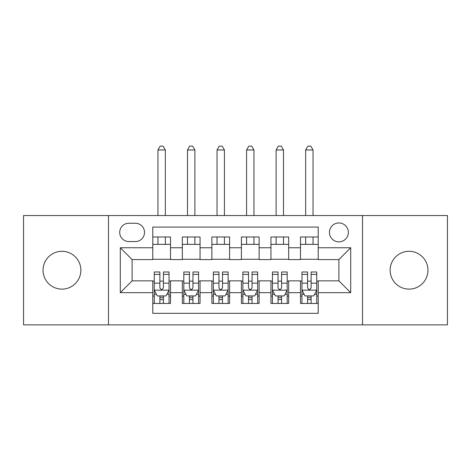 <?xml version="1.0" encoding="UTF-8"?>
<svg xmlns="http://www.w3.org/2000/svg" width="471" height="471" viewBox="0 0 471 471"><rect width="100%" height="100%" fill="white"/><g stroke="black" fill="none" stroke-linecap="round" stroke-linejoin="round"><path stroke-width="0.71" d="M409.046 251.302A18.905 18.905 0 0 0 390.141 270.207A18.905 18.905 0 0 0 409.046 289.117A18.905 18.905 0 0 0 427.956 270.207A18.905 18.905 0 0 0 409.046 251.302M61.954 251.302A18.905 18.905 0 0 0 43.044 270.207A18.905 18.905 0 0 0 61.954 289.117A18.905 18.905 0 0 0 80.859 270.207A18.905 18.905 0 0 0 61.954 251.302M338.89 222.948A9.455 9.455 0 0 0 329.435 232.397A9.455 9.455 0 0 0 338.89 241.853A9.455 9.455 0 0 0 348.346 232.397A9.455 9.455 0 0 0 338.89 222.948M362.523 324.86L447.45 324.86L447.45 215.559L362.523 215.559L362.523 324.86L108.477 324.86L108.477 215.559L23.55 215.559L23.55 324.86L108.477 324.86M318.213 236.978L300.486 236.978L300.486 247.758L288.67 247.758L288.67 259.574L300.486 259.574L300.486 247.758M288.67 247.758L288.67 236.978L270.949 236.978L270.949 247.758L259.132 247.758L259.132 259.574L270.949 259.574L270.949 247.758M259.132 247.758L259.132 236.978L241.405 236.978L241.405 247.758L229.595 247.758L229.595 259.574L241.405 259.574L241.405 247.758M229.595 247.758L229.595 236.978L211.868 236.978L211.868 247.758L200.051 247.758L200.051 259.574L211.868 259.574L211.868 247.758M200.051 247.758L200.051 236.978L182.33 236.978L182.33 259.574L170.514 259.574L170.514 236.978L152.787 236.978M152.787 303.442L170.514 303.442L170.514 280.846L182.33 280.846L182.33 303.442L200.051 303.442L200.051 280.846L211.868 280.846L211.868 292.662L200.051 292.662M211.868 292.662L211.868 303.442L229.595 303.442L229.595 280.846L241.405 280.846L241.405 292.662L229.595 292.662M241.405 292.662L241.405 303.442L259.132 303.442L259.132 280.846L270.949 280.846L270.949 292.662L259.132 292.662M270.949 292.662L270.949 303.442L288.67 303.442L288.67 280.846L300.486 280.846L300.486 292.662L288.67 292.662M128.86 241.558L135.36 241.558A9.155 9.155 0 0 0 144.515 232.397A9.155 9.155 0 0 0 135.36 223.242L128.86 223.242A9.155 9.155 0 0 0 119.705 232.397A9.155 9.155 0 0 0 128.86 241.558M362.523 215.559L108.477 215.559M318.213 247.758L318.213 227.081L152.787 227.081L152.787 259.574L132.11 259.574L132.11 280.846L152.787 280.846L152.787 313.339L318.213 313.339L318.213 280.846L338.89 280.846L338.89 259.574L318.213 259.574L318.213 247.758L350.707 247.758L350.707 292.662L318.213 292.662M152.787 292.662L120.293 292.662L120.293 247.758L152.787 247.758M300.486 292.662L300.486 303.442L318.213 303.442M152.787 244.361L170.514 244.361M152.787 259.28L170.514 259.28M152.787 281.14L154.264 281.14M159.875 281.14L163.419 281.14M169.036 281.14L170.514 281.14M152.787 296.059L154.264 296.059M159.875 296.059L163.419 296.059M169.036 296.059L170.514 296.059M182.33 259.28L200.051 259.28M182.33 244.361L200.051 244.361M182.33 281.14L183.808 281.14M189.419 281.14L192.963 281.14M198.574 281.14L200.051 281.14M182.33 296.059L183.808 296.059M189.419 296.059L192.963 296.059M198.574 296.059L200.051 296.059M211.868 281.14L213.345 281.14M218.956 281.14L222.5 281.14M228.117 281.14L229.595 281.14M211.868 296.059L213.345 296.059M218.956 296.059L222.5 296.059M228.117 296.059L229.595 296.059M211.868 244.361L229.595 244.361M211.868 259.28L229.595 259.28M241.405 281.14L242.883 281.14M248.5 281.14L252.044 281.14M257.655 281.14L259.132 281.14M241.405 296.059L242.883 296.059M248.5 296.059L252.044 296.059M257.655 296.059L259.132 296.059M241.405 244.361L259.132 244.361M241.405 259.28L259.132 259.28M270.949 281.14L272.426 281.14M278.037 281.14L281.581 281.14M287.192 281.14L288.67 281.14M270.949 296.059L272.426 296.059M278.037 296.059L281.581 296.059M287.192 296.059L288.67 296.059M270.949 244.361L288.67 244.361M270.949 259.28L288.67 259.28M300.486 281.14L301.964 281.14M307.581 281.14L311.125 281.14M316.736 281.14L318.213 281.14M300.486 296.059L301.964 296.059M307.581 296.059L311.125 296.059M316.736 296.059L318.213 296.059M300.486 244.361L318.213 244.361M300.486 259.28L318.213 259.28M132.11 259.574L120.293 247.758M132.11 280.846L120.293 292.662M350.707 247.758L338.89 259.574M350.707 292.662L338.89 280.846M159.875 299.603L163.419 299.603M154.264 274.387L159.875 274.387L159.875 271.985L154.264 271.985L154.264 290.001L157.22 295.912L166.08 295.912L169.036 290.001L169.036 271.985L163.419 271.985L163.419 274.387L169.036 274.387M169.036 290.001L169.036 303.442M154.264 290.001L154.264 303.442M163.419 295.912L163.419 303.442M159.875 303.442L159.875 295.912M159.875 274.387L159.875 287.787C161.058 290.059 162.242 290.059 163.419 287.787L163.419 274.387M165.345 244.361L165.345 236.978M165.345 215.559L165.345 149.984L157.956 149.984L157.956 215.559M157.956 244.361L157.956 236.978M157.956 149.984L160.175 146.14L163.125 146.14L165.345 149.984M189.419 299.603L192.963 299.603M183.808 274.387L189.419 274.387L189.419 271.985L183.808 271.985L183.808 290.001L186.757 295.912L195.618 295.912L198.574 290.001L198.574 271.985L192.963 271.985L192.963 274.387L198.574 274.387M198.574 290.001L198.574 303.442M183.808 290.001L183.808 303.442M192.963 295.912L192.963 303.442M189.419 303.442L189.419 295.912M189.419 274.387L189.419 287.787C190.596 290.059 191.779 290.059 192.963 287.787L192.963 274.387M194.882 244.361L194.882 236.978M194.882 215.559L194.882 149.984L187.499 149.984L187.499 215.559M187.499 244.361L187.499 236.978M187.499 149.984L189.713 146.14L192.668 146.14L194.882 149.984M218.956 299.603L222.5 299.603M213.345 274.387L218.956 274.387L218.956 271.985L213.345 271.985L213.345 290.001L216.301 295.912L225.162 295.912L228.117 290.001L228.117 271.985L222.5 271.985L222.5 274.387L228.117 274.387M228.117 290.001L228.117 303.442M213.345 290.001L213.345 303.442M222.5 295.912L222.5 303.442M218.956 303.442L218.956 295.912M218.956 274.387L218.956 287.787C220.14 290.059 221.317 290.059 222.5 287.787L222.5 274.387M224.42 244.361L224.42 236.978M224.42 215.559L224.42 149.984L217.037 149.984L217.037 215.559M217.037 244.361L217.037 236.978M217.037 149.984L219.25 146.14L222.206 146.14L224.42 149.984M248.5 299.603L252.044 299.603M242.883 274.387L248.5 274.387L248.5 271.985L242.883 271.985L242.883 290.001L245.838 295.912L254.699 295.912L257.655 290.001L257.655 271.985L252.044 271.985L252.044 274.387L257.655 274.387M257.655 290.001L257.655 303.442M242.883 290.001L242.883 303.442M252.044 295.912L252.044 303.442M248.5 303.442L248.5 295.912M248.5 274.387L248.5 287.787C249.677 290.059 250.86 290.059 252.044 287.787L252.044 274.387M253.963 244.361L253.963 236.978M253.963 215.559L253.963 149.984L246.58 149.984L246.58 215.559M246.58 244.361L246.58 236.978M246.58 149.984L248.794 146.14L251.75 146.14L253.963 149.984M278.037 299.603L281.581 299.603M272.426 274.387L278.037 274.387L278.037 271.985L272.426 271.985L272.426 290.001L275.382 295.912L284.243 295.912L287.192 290.001L287.192 271.985L281.581 271.985L281.581 274.387L287.192 274.387M287.192 290.001L287.192 303.442M272.426 290.001L272.426 303.442M281.581 295.912L281.581 303.442M278.037 303.442L278.037 295.912M278.037 274.387L278.037 287.787C279.221 290.059 280.398 290.059 281.581 287.787L281.581 274.387M283.501 244.361L283.501 236.978M283.501 215.559L283.501 149.984L276.118 149.984L276.118 215.559M276.118 244.361L276.118 236.978M276.118 149.984L278.332 146.14L281.287 146.14L283.501 149.984M307.581 299.603L311.125 299.603M301.964 274.387L307.581 274.387L307.581 271.985L301.964 271.985L301.964 290.001L304.92 295.912L313.78 295.912L316.736 290.001L316.736 271.985L311.125 271.985L311.125 274.387L316.736 274.387M316.736 290.001L316.736 303.442M301.964 290.001L301.964 303.442M311.125 295.912L311.125 303.442M307.581 303.442L307.581 295.912M307.581 274.387L307.581 287.787C308.758 290.059 309.942 290.059 311.125 287.787L311.125 274.387M313.044 244.361L313.044 236.978M313.044 215.559L313.044 149.984L305.655 149.984L305.655 215.559M305.655 244.361L305.655 236.978M305.655 149.984L307.875 146.14L310.825 146.14L313.044 149.984M182.33 292.662L170.514 292.662M182.33 247.758L170.514 247.758M154.341 290.148L168.959 290.148M169.036 294.287L166.893 294.287M156.407 294.287L154.264 294.287M163.419 283.153L169.036 283.153M154.264 283.153L159.875 283.153M159.875 297.719L163.419 297.719M183.878 290.148L198.503 290.148M198.574 294.287L196.436 294.287M185.945 294.287L183.808 294.287M192.963 283.153L198.574 283.153M183.808 283.153L189.419 283.153M189.419 297.719L192.963 297.719M213.416 290.148L228.041 290.148M228.117 294.287L225.974 294.287M215.488 294.287L213.345 294.287M222.5 283.153L228.117 283.153M213.345 283.153L218.956 283.153M218.956 297.719L222.5 297.719M242.959 290.148L257.584 290.148M257.655 294.287L255.512 294.287M245.026 294.287L242.883 294.287M252.044 283.153L257.655 283.153M242.883 283.153L248.5 283.153M248.5 297.719L252.044 297.719M272.497 290.148L287.122 290.148M287.192 294.287L285.055 294.287M274.564 294.287L272.426 294.287M281.581 283.153L287.192 283.153M272.426 283.153L278.037 283.153M278.037 297.719L281.581 297.719M302.041 290.148L316.659 290.148M316.736 294.287L314.593 294.287M304.107 294.287L301.964 294.287M311.125 283.153L316.736 283.153M301.964 283.153L307.581 283.153M307.581 297.719L311.125 297.719"/></g></svg>
